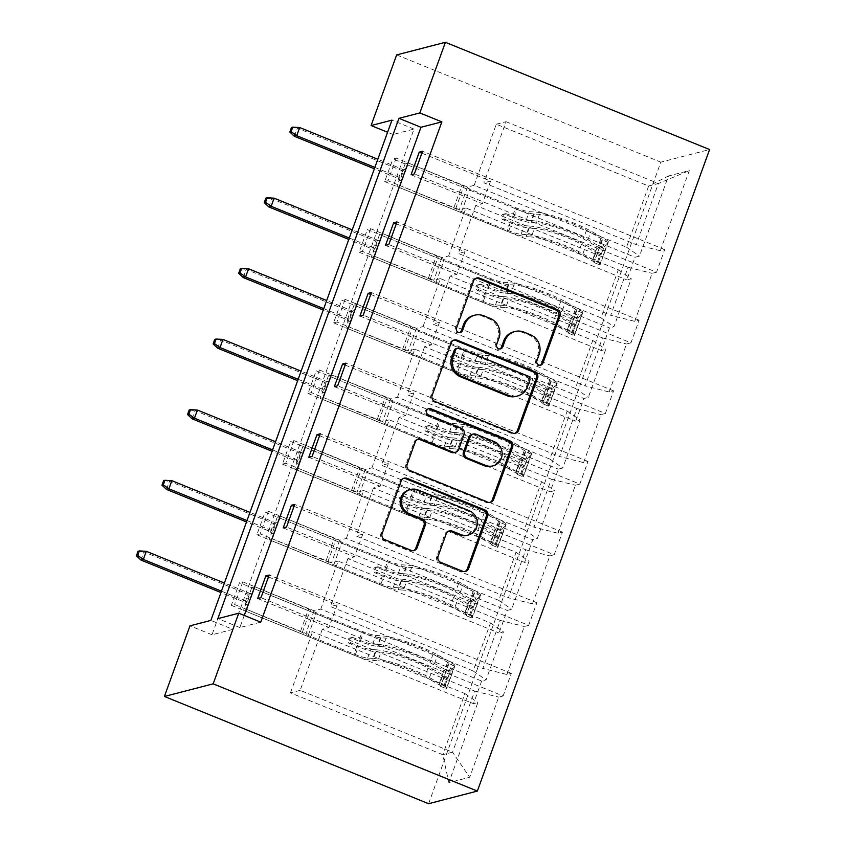 <?xml version="1.0" encoding="UTF-8"?>
<svg xmlns="http://www.w3.org/2000/svg" width="846" height="846" viewBox="0 0 846 846"><rect width="100%" height="100%" fill="white"/><g stroke="black" fill="none" stroke-linecap="round" stroke-linejoin="round"><path stroke-width="0.63" stroke-dasharray="4.23 3.17" d="M513.649 331.844A15.323 14.72 75.5 0 1 522.638 332.467L529.12 335.09A15.323 14.72 75.5 0 1 537.802 354.929L535.581 361.041A3.352 3.215 75.5 0 0 540.086 365.271M476.087 278.186A4.79 4.6 75.5 0 0 472.29 281.189L455.201 328.407A3.352 3.215 75.5 0 0 459.706 332.637M473.453 315.526A15.323 14.72 75.5 0 1 482.442 316.15L488.925 318.783A15.323 14.72 75.5 0 1 497.607 338.612L495.396 344.724A3.352 3.215 75.5 0 0 499.901 348.954M268.457 576.951L337.184 604.848L328.988 627.489L322.337 629.213L474.669 691.055L452.547 752.179L469.689 777.263L498.696 697.125L503.116 695.983L260.959 597.678M322.337 629.213L300.203 690.336L452.547 752.179L442.796 754.695L464.919 693.583L312.576 631.74L305.924 633.464L234.596 604.499L231.307 605.355L239.492 582.714L481.66 681.019L486.069 679.877L503.444 631.888L499.034 633.03L507.23 610.4L511.64 609.257L529.014 561.258L524.594 562.4L532.79 539.769L537.21 538.627L554.574 490.638L550.164 491.78L558.36 469.139L562.77 467.997L580.145 420.007L575.735 421.149L583.93 398.508L588.34 397.366L605.715 349.377L601.295 350.519L609.49 327.878L613.91 326.736L631.285 278.746L626.865 279.889L635.06 257.258L639.47 256.116L668.488 175.979L648.639 186.057L658.4 183.529L636.266 244.653L660.303 250.723L664.713 249.581L656.517 272.222L414.36 173.916M474.669 691.055L498.696 697.125M428.594 803.7L660.821 162.157L709.583 149.541M294.027 506.331L362.744 534.228L354.559 556.858L347.896 558.582L500.24 620.425L482.865 668.414L506.891 674.495L511.312 673.353L503.116 695.983M506.891 674.495L524.266 626.505L528.687 625.363L286.519 527.058M319.587 435.701L388.314 463.597L380.118 486.239L373.467 487.952L525.81 549.794L508.435 597.794L532.462 603.864L536.882 602.722L528.687 625.363M532.462 603.864L549.837 555.875L554.246 554.733L312.089 456.428M345.157 365.07L413.884 392.967L405.689 415.608L399.037 417.332L551.37 479.174L534.006 527.164L558.032 533.234L562.442 532.092L554.246 554.733M558.032 533.234L575.407 485.244L579.817 484.102L337.66 385.797M370.728 294.44L439.455 322.337L431.259 344.978L424.597 346.701L576.94 408.544L559.566 456.533L583.592 462.603L588.012 461.461L579.817 484.102M583.592 462.603L600.967 414.614L605.387 413.472L363.22 315.167M396.298 223.809L465.014 251.717L456.819 274.347L450.167 276.071L602.511 337.914L585.136 385.903L609.162 391.984L613.583 390.841L605.387 413.472M609.162 391.984L626.537 343.984L630.947 342.841L388.79 244.536M421.858 153.189L490.585 181.086L482.389 203.717L475.738 205.441L628.081 267.283L610.706 315.272L634.733 321.353L639.142 320.211L630.947 342.841M634.733 321.353L652.107 273.364L656.517 272.222M660.303 250.723L689.31 170.585L668.488 175.979M481.66 681.019L473.464 703.661L477.874 702.518L448.866 782.656L469.689 777.263M346.342 538.468L363.717 490.479L516.06 552.322L498.685 600.311L346.342 538.468L339.69 540.192L268.362 511.238L265.062 512.094L507.23 610.4M268.362 511.238L260.166 533.879L256.867 534.725L265.062 512.094M397.472 397.218L414.847 349.229L567.19 411.061L549.815 459.061L397.472 397.218L390.82 398.942L319.492 369.977L316.193 370.834L558.36 469.139M319.492 369.977L311.296 392.618L308.007 393.475L316.193 370.834M448.613 255.957L465.977 207.968L618.32 269.811L600.956 317.8L448.613 255.957L441.95 257.681L370.622 228.727L367.333 229.583L609.49 327.878M370.622 228.727L362.437 251.368L359.138 252.214L367.333 229.583M232.883 629.361L413.98 129.078L393.094 134.482L211.997 634.764L232.883 629.361L210.866 620.425M474.172 185.327L496.306 124.214L648.639 186.057L626.516 247.169L474.172 185.327L467.521 187.051L396.192 158.096L392.904 158.953L635.06 257.258M396.192 158.096L387.997 180.737L384.708 181.583L392.904 158.953M423.042 326.588L440.417 278.598L592.76 340.441L575.386 388.43L423.042 326.588L416.391 328.311L345.062 299.357L341.763 300.203L583.93 398.508M345.062 299.357L336.867 321.988L333.567 322.844L341.763 300.203M371.912 467.838L389.276 419.849L541.62 481.691L524.245 529.681L371.912 467.838L365.25 469.562L293.922 440.607L290.633 441.464L532.79 539.769M293.922 440.607L285.726 463.248L282.437 464.105L290.633 441.464M320.771 609.099L338.146 561.11L490.49 622.952L473.115 670.941L320.771 609.099L314.12 610.823L242.791 581.868L239.492 582.714M242.791 581.868L234.596 604.499M473.115 670.941L486.069 679.877M490.49 622.952L503.444 631.888M347.896 558.582L330.522 606.571L482.865 668.414M500.24 620.425L524.266 626.505M498.685 600.311L511.64 609.257M516.06 552.322L529.014 561.258M373.467 487.952L356.092 535.952L508.435 597.794M525.81 549.794L549.837 555.875M524.245 529.681L537.21 538.627M541.62 481.691L554.574 490.638M399.037 417.332L381.662 465.321L534.006 527.164M551.37 479.174L575.407 485.244M549.815 459.061L562.77 467.997M567.19 411.061L580.145 420.007M424.597 346.701L407.233 394.691L559.566 456.533M576.94 408.544L600.967 414.614M575.386 388.43L588.34 397.366M592.76 340.441L605.715 349.377M450.167 276.071L432.792 324.06L585.136 385.903M602.511 337.914L626.537 343.984M600.956 317.8L613.91 326.736M618.32 269.811L631.285 278.746M475.738 205.441L458.363 253.43L610.706 315.272M628.081 267.283L652.107 273.364M626.516 247.169L639.47 256.116M211.997 634.764L189.98 625.828M393.094 134.482L387.584 132.251M396.647 54.916L660.821 162.157M300.203 690.336L290.453 692.853L442.796 754.695L448.866 782.656M496.306 124.214L506.056 121.687L483.933 182.81L636.266 244.653M506.056 121.687L658.4 183.529L689.31 170.585M290.453 692.853L312.576 631.74M314.12 610.823L305.924 633.464M338.146 561.11L331.495 562.833L260.166 533.879M339.69 540.192L331.495 562.833M363.717 490.479L357.054 492.203L285.726 463.248M365.25 469.562L357.054 492.203M389.276 419.849L382.625 421.572L311.296 392.618M390.82 398.942L382.625 421.572M414.847 349.229L408.195 350.942L336.867 321.988M416.391 328.311L408.195 350.942M440.417 278.598L433.755 280.322L362.437 251.368M441.95 257.681L433.755 280.322M465.977 207.968L459.325 209.692L387.997 180.737M467.521 187.051L459.325 209.692M490.585 181.086L483.933 182.81M465.014 251.717L458.363 253.43M439.455 322.337L432.792 324.06M413.884 392.967L407.233 394.691M388.314 463.597L381.662 465.321M362.744 534.228L356.092 535.952M337.184 604.848L330.522 606.571M244.251 615.444L239.873 627.552L260.758 622.148M239.873 627.552L217.856 618.616M413.98 129.078L391.973 120.143M464.919 693.583L477.874 702.518M384.708 181.583L626.865 279.889M411.061 174.762L482.389 203.717M664.713 249.581L422.556 151.275M359.138 252.214L601.295 350.519M385.49 245.393L456.819 274.347M639.142 320.211L396.986 221.906M333.567 322.844L575.735 421.149M359.931 316.023L431.259 344.978M613.583 390.841L371.415 292.536M308.007 393.475L550.164 491.78M334.36 386.654L405.689 415.608M588.012 461.461L345.855 363.156M282.437 464.105L524.594 562.4M308.79 457.274L380.118 486.239M562.442 532.092L320.285 433.787M256.867 534.725L499.034 633.03M283.23 527.904L354.559 556.858M536.882 602.722L294.715 504.417M231.307 605.355L473.464 703.661M257.66 598.534L328.988 627.489M511.312 673.353L269.144 575.047M453.646 340.187A4.79 4.6 75.5 0 0 449.85 343.18L430.868 395.621A4.79 4.6 75.5 0 0 433.586 401.818L511.375 433.406A4.79 4.6 75.5 0 0 514.833 433.374M516.145 396.372A15.323 14.72 75.5 0 0 526.138 387.151L528.464 380.7A3.352 3.215 75.5 0 0 526.572 376.364L527.883 376.026M456.322 348.51A3.352 3.215 75.5 0 1 458.289 348.647L526.572 376.364M417.776 439.286A4.79 4.6 75.5 0 0 413.98 442.289L405.858 464.729A4.79 4.6 75.5 0 0 408.565 470.926L486.355 502.503A4.79 4.6 75.5 0 0 489.813 502.471M454.27 452.599A4.79 4.6 75.5 0 0 457.39 449.712L462.773 434.823A4.79 4.6 75.5 0 0 460.065 428.626L427.219 415.291L428.531 414.952M428.182 408.84A3.352 3.215 75.5 0 0 427.219 415.291M491.706 466.209A12.817 12.299 75.5 0 0 492.806 441.919L494.117 441.58M471.952 434.4A4.79 4.6 75.5 0 1 474.754 434.59L492.806 441.919M448.718 531.108A4.79 4.6 75.5 0 0 444.933 534.112L436.8 556.552A4.79 4.6 75.5 0 0 439.518 562.749L461.345 571.61A4.79 4.6 75.5 0 0 464.803 571.579M466.907 535.402A12.817 12.299 75.5 0 0 467.997 511.111L469.319 510.773M409.274 489.802A12.817 12.299 75.5 0 1 416.792 490.32L467.997 511.111M403.616 478.392A4.79 4.6 75.5 0 0 399.82 481.395L380.837 533.826A4.79 4.6 75.5 0 0 383.555 540.034L409.919 550.735A4.79 4.6 75.5 0 0 413.366 550.704M505.051 214.345A2.929 2.813 75.5 0 0 501.424 215.994A2.929 2.813 75.5 0 0 503.084 219.78L510.223 222.678A17.808 2.887 -160.1 0 0 529.226 228.05L534.408 228.367L531.288 236.975L526.106 236.647A17.808 2.887 19.9 0 1 507.114 231.275L396.943 186.554L405.139 163.923L515.309 208.645L512.19 217.242L505.051 214.345L506.765 213.901L513.903 216.798A11.463 1.861 -160.1 0 0 526.138 220.256L531.32 220.584L534.429 211.976L529.247 211.659A11.463 1.861 19.9 0 1 517.022 208.201L469.816 189.039A10.607 1.713 -160.1 0 1 463.883 186.067L408.438 163.066L405.139 163.923M599.751 264.893L598.757 261.054L593.035 258.728L594.019 262.577L599.751 264.893A12.933 2.094 -160.1 0 0 600.174 264.576A12.933 2.094 -160.1 0 0 597.339 262.017L582.883 253.8A37.33 6.049 -160.1 0 0 526.233 234.617L529.353 226.009L524.171 225.692A11.463 1.861 19.9 0 1 511.936 222.234L504.798 219.336A2.929 2.813 -104.5 0 1 505.051 213.784A2.929 2.813 -104.5 0 1 506.765 213.901M598.757 261.054L603.674 247.476L607.946 242.263A12.933 2.094 -160.1 0 0 608.369 241.945A12.933 2.094 -160.1 0 0 605.535 239.386L591.079 231.17A37.33 6.049 -160.1 0 0 534.429 211.976M607.946 242.263L602.215 239.936A6.588 1.068 -160.1 0 0 602.405 239.788A6.588 1.068 -160.1 0 0 600.956 238.477L586.5 230.26A30.985 5.023 -160.1 0 0 539.484 214.334L534.302 214.017A17.808 2.887 19.9 0 1 515.309 208.645M594.019 262.577A6.588 1.068 -160.1 0 0 594.209 262.419A6.588 1.068 -160.1 0 0 592.771 261.118L578.304 252.901A30.985 5.023 -160.1 0 0 531.288 236.975M526.233 234.617L521.062 234.3A11.463 1.861 19.9 0 1 508.827 230.831L461.62 211.669A10.607 1.713 19.9 0 1 455.698 208.708L400.243 185.708L396.943 186.554M593.035 258.728L597.953 245.15L603.674 247.476M602.215 239.936L597.953 245.15M529.353 226.009A37.33 6.049 19.9 0 1 585.992 245.203L600.448 253.419A12.933 2.094 19.9 0 1 603.314 255.82L605.281 250.384A12.933 2.094 -160.1 0 0 602.415 247.984L587.959 239.767A37.33 6.049 -160.1 0 0 531.32 220.584M539.484 214.334L536.375 222.932A30.985 5.023 19.9 0 1 583.391 238.868L597.847 247.085A6.588 1.068 19.9 0 1 598.936 247.815L598.883 249.538L596.969 253.25A6.588 1.068 -160.1 0 0 595.88 252.52L581.424 244.304A30.985 5.023 -160.1 0 0 534.408 228.367M536.375 222.932L531.193 222.614A17.808 2.887 19.9 0 1 512.19 217.242M400.243 185.708L402.284 180.039L398.995 180.896L398.487 178.569L400.856 177.956L403.806 169.803L401.438 170.416L398.487 178.569L374.366 168.777M294.355 136.301L297.306 128.148L401.438 170.416L406.387 168.724L408.438 163.066M596.969 253.25L603.346 255.841L600.174 264.576M608.369 241.945L605.207 250.691L598.936 247.815M453.953 207.513L462.149 184.872M374.863 167.402L400.856 177.956L402.284 180.039L406.387 168.724L403.806 169.803L377.813 159.249M291.458 127.503L297.306 128.148L299.674 127.535M479.492 284.975A2.929 2.813 75.5 0 0 475.864 286.614A2.929 2.813 75.5 0 0 477.525 290.411L484.663 293.308A17.808 2.887 -160.1 0 0 503.656 298.68L508.837 298.998L505.718 307.595L500.546 307.278A17.808 2.887 19.9 0 1 481.543 301.906L371.373 257.184L379.568 234.543L489.739 279.265L486.63 287.873L479.492 284.975L481.205 284.531L488.343 287.429A11.463 1.861 -160.1 0 0 500.568 290.887L505.749 291.204L508.869 282.606L503.687 282.289A11.463 1.861 19.9 0 1 491.452 278.82L444.245 259.659A10.607 1.713 -160.1 0 1 438.323 256.698L382.868 233.697L379.568 234.543M574.18 335.524L573.186 331.685L567.465 329.358L568.459 333.197L574.18 335.524A12.933 2.094 -160.1 0 0 574.614 335.206A12.933 2.094 -160.1 0 0 571.769 332.647L557.313 324.43A37.33 6.049 -160.1 0 0 500.673 305.247L503.782 296.639L498.601 296.322A11.463 1.861 19.9 0 1 486.376 292.864L479.238 289.966A2.929 2.813 -104.5 0 1 479.481 284.415A2.929 2.813 -104.5 0 1 481.205 284.531M573.186 331.685L578.104 318.096L582.376 312.893A12.933 2.094 -160.1 0 0 582.799 312.576A12.933 2.094 -160.1 0 0 579.965 310.017L565.509 301.8A37.33 6.049 -160.1 0 0 508.869 282.606M582.376 312.893L576.655 310.567A6.588 1.068 -160.1 0 0 576.835 310.408A6.588 1.068 -160.1 0 0 575.396 309.107L560.94 300.89A30.985 5.023 -160.1 0 0 513.913 284.965L508.742 284.647A17.808 2.887 19.9 0 1 489.739 279.265M568.459 333.197A6.588 1.068 -160.1 0 0 568.649 333.049A6.588 1.068 -160.1 0 0 567.201 331.748L552.745 323.532A30.985 5.023 -160.1 0 0 505.718 307.595M500.673 305.247L495.492 304.92A11.463 1.861 19.9 0 1 483.256 301.462L436.05 282.3A10.607 1.713 19.9 0 1 430.128 279.339L374.672 256.327L371.373 257.184M567.465 329.358L572.382 315.78L578.104 318.096M576.655 310.567L572.382 315.78M503.782 296.639A37.33 6.049 19.9 0 1 560.433 315.833L574.889 324.05A12.933 2.094 19.9 0 1 577.744 326.45L579.711 321.015A12.933 2.094 -160.1 0 0 576.856 318.614L562.4 310.397A37.33 6.049 -160.1 0 0 505.749 291.204M513.913 284.965L510.804 293.562A30.985 5.023 19.9 0 1 557.821 309.499L572.277 317.715A6.588 1.068 19.9 0 1 573.377 318.445L571.41 323.881A6.588 1.068 -160.1 0 0 570.31 323.14L555.854 314.924A30.985 5.023 -160.1 0 0 508.837 298.998M510.804 293.562L505.622 293.245A17.808 2.887 19.9 0 1 486.63 287.873M374.672 256.327L376.724 250.67L373.424 251.526L372.917 249.2L375.296 248.587L378.247 240.433L375.867 241.047L372.917 249.2L348.795 239.407M268.795 206.921L271.735 198.778L375.867 241.047L380.816 239.355L382.868 233.697M582.799 312.576L579.637 321.311L573.377 318.445M428.383 278.133L436.578 255.503M349.292 238.033L375.296 248.587L376.724 250.67L380.816 239.355L378.247 240.433L352.243 229.879M265.887 198.123L271.735 198.778L274.115 198.165M453.921 355.606A2.929 2.813 75.5 0 0 450.294 357.245A2.929 2.813 75.5 0 0 451.954 361.031L459.092 363.928A17.808 2.887 -160.1 0 0 478.096 369.311L483.267 369.628L480.158 378.225L474.976 377.908A17.808 2.887 19.9 0 1 455.973 372.536L345.813 327.814L354.009 305.173L464.168 349.895L461.059 358.503L453.921 355.606L455.634 355.161L462.773 358.059A11.463 1.861 -160.1 0 0 475.008 361.517L480.179 361.834L483.299 353.237L478.117 352.909A11.463 1.861 19.9 0 1 465.882 349.451L418.675 330.289A10.607 1.713 -160.1 0 1 412.753 327.328L357.298 304.327L354.009 305.173M548.62 406.154L547.616 402.315L541.895 399.989L542.889 403.828L548.62 406.154A12.933 2.094 -160.1 0 0 549.043 405.837A12.933 2.094 -160.1 0 0 546.209 403.278L531.743 395.061A37.33 6.049 -160.1 0 0 475.103 375.867L478.212 367.27L473.041 366.953A11.463 1.861 19.9 0 1 460.806 363.484L453.668 360.586A2.929 2.813 -104.5 0 1 453.911 355.045A2.929 2.813 -104.5 0 1 455.634 355.161M547.616 402.315L552.533 388.726L556.805 383.513A12.933 2.094 -160.1 0 0 557.239 383.196A12.933 2.094 -160.1 0 0 554.394 380.637L539.938 372.42A37.33 6.049 -160.1 0 0 483.299 353.237M556.805 383.513L551.084 381.197A6.588 1.068 -160.1 0 0 551.275 381.038A6.588 1.068 -160.1 0 0 549.826 379.738L535.37 371.521A30.985 5.023 -160.1 0 0 488.354 355.595L483.172 355.267A17.808 2.887 19.9 0 1 464.168 349.895M542.889 403.828A6.588 1.068 -160.1 0 0 543.079 403.679A6.588 1.068 -160.1 0 0 541.63 402.379L527.174 394.162A30.985 5.023 -160.1 0 0 480.158 378.225M475.103 375.867L469.921 375.55A11.463 1.861 19.9 0 1 457.686 372.092L410.49 352.93A10.607 1.713 19.9 0 1 404.557 349.969L349.102 326.958L345.813 327.814M541.895 399.989L546.812 386.4L552.533 388.726M551.084 381.197L546.812 386.4M478.212 367.27A37.33 6.049 19.9 0 1 534.862 386.463L549.318 394.68A12.933 2.094 19.9 0 1 552.174 397.081L554.141 391.645A12.933 2.094 -160.1 0 0 551.285 389.245L536.829 381.028A37.33 6.049 -160.1 0 0 480.179 361.834M488.354 355.595L485.234 364.192A30.985 5.023 19.9 0 1 532.25 380.118L546.717 388.335A6.588 1.068 19.9 0 1 547.806 389.075L546.611 393.929L545.839 394.5A6.588 1.068 -160.1 0 0 544.75 393.771L530.294 385.554A30.985 5.023 -160.1 0 0 483.267 369.628M485.234 364.192L480.063 363.875A17.808 2.887 19.9 0 1 461.059 358.503M349.102 326.958L351.153 321.3L347.854 322.157L347.357 319.82L349.726 319.206L352.676 311.064L350.307 311.677L347.357 319.82L323.235 310.027M243.225 277.551L246.175 269.409L350.307 311.677L355.246 309.985L357.298 304.327M545.839 394.5L552.205 397.091L549.043 405.837M557.239 383.196L554.077 391.941L547.806 389.075M402.823 348.764L411.019 326.133M323.732 308.653L349.726 319.206L351.153 321.3L355.246 309.985L352.676 311.064L326.683 300.51M240.317 268.753L246.175 269.409L248.544 268.785M428.351 426.225A2.929 2.813 75.5 0 0 424.724 427.875A2.929 2.813 75.5 0 0 426.384 431.661L433.522 434.558A17.808 2.887 -160.1 0 0 452.525 439.931L457.707 440.258L454.588 448.856L449.406 448.539A17.808 2.887 19.9 0 1 430.413 443.167L320.243 398.445L328.438 375.804L438.609 420.525L435.489 429.123L428.351 426.225L430.064 425.781L437.202 428.689A11.463 1.861 -160.1 0 0 449.438 432.147L454.619 432.465L457.728 423.857L452.547 423.539A11.463 1.861 19.9 0 1 440.322 420.081L393.115 400.919A10.607 1.713 -160.1 0 1 387.182 397.958L331.727 374.947L328.438 375.804M523.05 476.784L522.056 472.935L516.335 470.619L517.318 474.458L523.05 476.784A12.933 2.094 -160.1 0 0 523.473 476.467A12.933 2.094 -160.1 0 0 520.639 473.908L506.183 465.691A37.33 6.049 -160.1 0 0 449.533 446.498L452.652 437.9L447.471 437.572A11.463 1.861 19.9 0 1 435.235 434.114L428.097 431.217A2.929 2.813 -104.5 0 1 428.351 425.665A2.929 2.813 -104.5 0 1 430.064 425.781M522.056 472.935L526.973 459.357L531.246 454.143A12.933 2.094 -160.1 0 0 531.669 453.826A12.933 2.094 -160.1 0 0 528.835 451.267L514.379 443.05A37.33 6.049 -160.1 0 0 457.728 423.857M531.246 454.143L525.514 451.817A6.588 1.068 -160.1 0 0 525.704 451.669A6.588 1.068 -160.1 0 0 524.256 450.368L509.8 442.151A30.985 5.023 -160.1 0 0 462.783 426.215L457.601 425.898A17.808 2.887 19.9 0 1 438.609 420.525M517.318 474.458A6.588 1.068 -160.1 0 0 517.509 474.31A6.588 1.068 -160.1 0 0 516.06 472.999L501.604 464.782A30.985 5.023 -160.1 0 0 454.588 448.856M449.533 446.498L444.351 446.18A11.463 1.861 19.9 0 1 432.126 442.722L384.919 423.56A10.607 1.713 19.9 0 1 378.997 420.589L323.542 397.588L320.243 398.445M516.335 470.619L521.242 457.03L526.973 459.357M525.514 451.817L521.242 457.03M452.652 437.9A37.33 6.049 19.9 0 1 509.292 457.083L523.748 465.3A12.933 2.094 19.9 0 1 526.614 467.701L528.57 462.276A12.933 2.094 -160.1 0 0 525.715 459.875L511.259 451.658A37.33 6.049 -160.1 0 0 454.619 432.465M462.783 426.215L459.674 434.823A30.985 5.023 19.9 0 1 506.691 450.749L521.147 458.966A6.588 1.068 19.9 0 1 522.236 459.695L521.041 464.56L520.269 465.131A6.588 1.068 -160.1 0 0 519.18 464.401L504.724 456.184A30.985 5.023 -160.1 0 0 457.707 440.258M459.674 434.823L454.492 434.506A17.808 2.887 19.9 0 1 435.489 429.123M323.542 397.588L325.583 391.931L322.294 392.777L321.787 390.45L324.155 389.837L327.106 381.683L324.737 382.307L321.787 390.45L297.665 380.658M217.655 348.182L220.605 340.029L324.737 382.307L329.686 380.615L331.727 374.947M520.269 465.131L526.635 467.722L523.473 476.467M531.669 453.826L528.507 462.572L522.236 459.695M377.253 419.394L385.448 396.753M298.162 379.283L324.155 389.837L325.583 391.931L329.686 380.615L327.106 381.683L301.113 371.14M214.757 339.383L220.605 340.029L222.974 339.415M402.781 496.856A2.929 2.813 75.5 0 0 399.164 498.506A2.929 2.813 75.5 0 0 400.814 502.291L407.962 505.189A17.808 2.887 -160.1 0 0 426.955 510.561L432.137 510.878L429.017 519.486L423.846 519.169A17.808 2.887 19.9 0 1 404.843 513.786L294.672 469.065L302.868 446.434L413.038 491.156L409.919 499.753L402.781 496.856L404.494 496.412L411.642 499.309A11.463 1.861 -160.1 0 0 423.867 502.767L429.049 503.095L432.158 494.487L426.987 494.17A11.463 1.861 19.9 0 1 414.752 490.712L367.545 471.55A10.607 1.713 -160.1 0 1 361.623 468.589L306.167 445.578L302.868 446.434M497.48 547.415L496.486 543.566L490.765 541.239L491.759 545.088L497.48 547.415A12.933 2.094 -160.1 0 0 497.913 547.098A12.933 2.094 -160.1 0 0 495.069 544.538L480.613 536.322A37.33 6.049 -160.1 0 0 423.973 517.128L427.082 508.52L421.9 508.203A11.463 1.861 19.9 0 1 409.675 504.745L402.527 501.847A2.929 2.813 -104.5 0 1 402.781 496.295A2.929 2.813 -104.5 0 1 404.494 496.412M496.486 543.566L501.403 529.987L505.675 524.774A12.933 2.094 -160.1 0 0 506.098 524.457A12.933 2.094 -160.1 0 0 503.264 521.897L488.808 513.681A37.33 6.049 -160.1 0 0 432.158 494.487M505.675 524.774L499.954 522.447A6.588 1.068 -160.1 0 0 500.134 522.299A6.588 1.068 -160.1 0 0 498.696 520.999L484.24 512.771A30.985 5.023 -160.1 0 0 437.213 496.845L432.042 496.528A17.808 2.887 19.9 0 1 413.038 491.156M491.759 545.088A6.588 1.068 -160.1 0 0 491.949 544.93A6.588 1.068 -160.1 0 0 490.5 543.629L476.044 535.412A30.985 5.023 -160.1 0 0 429.017 519.486M423.973 517.128L418.791 516.811A11.463 1.861 19.9 0 1 406.556 513.342L359.349 494.18A10.607 1.713 19.9 0 1 353.427 491.219L297.972 468.219L294.672 469.065M490.765 541.239L495.682 527.661L501.403 529.987M499.954 522.447L495.682 527.661M427.082 508.52A37.33 6.049 19.9 0 1 483.722 527.714L498.188 535.93A12.933 2.094 19.9 0 1 501.044 538.331L503.01 532.895A12.933 2.094 -160.1 0 0 500.155 530.495L485.689 522.278A37.33 6.049 -160.1 0 0 429.049 503.095M437.213 496.845L434.104 505.453A30.985 5.023 19.9 0 1 481.12 521.379L495.576 529.596A6.588 1.068 19.9 0 1 496.676 530.326L494.709 535.761A6.588 1.068 -160.1 0 0 493.609 535.032L479.153 526.815A30.985 5.023 -160.1 0 0 432.137 510.878M434.104 505.453L428.922 505.125A17.808 2.887 19.9 0 1 409.919 499.753M297.972 468.219L300.023 462.561L296.724 463.407L296.216 461.081L298.596 460.467L301.536 452.314L299.167 452.927L296.216 461.081L272.095 451.288M192.084 418.812L195.035 410.659L299.167 452.927L304.116 451.235L306.167 445.578M494.709 535.761L501.075 538.352L497.913 547.098M506.098 524.457L502.936 533.202L496.676 530.326M351.682 490.024L359.878 467.383M272.592 449.913L298.596 460.467L300.023 462.561L304.116 451.235L301.536 452.314L275.542 441.76M189.187 410.014L195.035 410.659L197.414 410.046M377.221 567.486A2.929 2.813 75.5 0 0 373.594 569.125A2.929 2.813 75.5 0 0 375.254 572.922L382.392 575.819A17.808 2.887 -160.1 0 0 401.385 581.191L406.566 581.509L403.457 590.117L398.276 589.789A17.808 2.887 19.9 0 1 379.272 584.417L269.113 539.695L277.308 517.065L387.468 561.786L384.359 570.384L377.221 567.486L378.934 567.042L386.072 569.94A11.463 1.861 -160.1 0 0 398.307 573.398L403.479 573.715L406.598 565.117L401.416 564.8A11.463 1.861 19.9 0 1 389.181 561.342L341.974 542.18A10.607 1.713 -160.1 0 1 336.052 539.209L280.597 516.208L277.308 517.065M471.909 618.035L470.915 614.196L465.194 611.87L466.188 615.719L471.909 618.035A12.933 2.094 -160.1 0 0 472.343 617.717A12.933 2.094 -160.1 0 0 469.498 615.158L455.042 606.942A37.33 6.049 -160.1 0 0 398.403 587.759L401.512 579.15L396.34 578.833A11.463 1.861 19.9 0 1 384.105 575.375L376.967 572.478A2.929 2.813 -104.5 0 1 377.21 566.926A2.929 2.813 -104.5 0 1 378.934 567.042M470.915 614.196L475.833 600.607L480.105 595.404A12.933 2.094 -160.1 0 0 480.539 595.087A12.933 2.094 -160.1 0 0 477.694 592.528L463.238 584.311A37.33 6.049 -160.1 0 0 406.598 565.117M480.105 595.404L474.384 593.078A6.588 1.068 -160.1 0 0 474.574 592.93A6.588 1.068 -160.1 0 0 473.126 591.618L458.669 583.402A30.985 5.023 -160.1 0 0 411.653 567.476L406.471 567.158A17.808 2.887 19.9 0 1 387.468 561.786M466.188 615.719A6.588 1.068 -160.1 0 0 466.379 615.56A6.588 1.068 -160.1 0 0 464.93 614.259L450.474 606.043A30.985 5.023 -160.1 0 0 403.457 590.117M398.403 587.759L393.221 587.431A11.463 1.861 19.9 0 1 380.986 583.973L333.789 564.811A10.607 1.713 19.9 0 1 327.857 561.85L272.401 538.849L269.113 539.695M465.194 611.87L470.112 598.291L475.833 600.607M474.384 593.078L470.112 598.291M401.512 579.15A37.33 6.049 19.9 0 1 458.162 598.344L472.618 606.561A12.933 2.094 19.9 0 1 475.473 608.961L477.44 603.526A12.933 2.094 -160.1 0 0 474.585 601.125L460.129 592.909A37.33 6.049 -160.1 0 0 403.479 573.715M411.653 567.476L408.533 576.073A30.985 5.023 19.9 0 1 455.55 592.01L470.016 600.226A6.588 1.068 19.9 0 1 471.106 600.956L469.139 606.392A6.588 1.068 -160.1 0 0 468.05 605.662L453.583 597.435A30.985 5.023 -160.1 0 0 406.566 581.509M408.533 576.073L403.352 575.756A17.808 2.887 19.9 0 1 384.359 570.384M272.401 538.849L274.453 533.181L271.154 534.038L270.657 531.711L273.025 531.098L275.976 522.944L273.596 523.558L270.657 531.711L246.524 521.919M166.525 489.432L169.475 481.289L273.596 523.558L278.546 521.866L280.597 516.208M469.139 606.392L475.505 608.983L472.343 617.717M480.539 595.087L477.366 603.822L471.106 600.956M326.122 560.655L334.318 538.014M247.032 520.544L273.025 531.098L274.453 533.181L278.546 521.866L275.976 522.944L249.972 512.39M163.616 480.634L169.475 481.289L171.844 480.676M351.65 638.117A2.929 2.813 75.5 0 0 348.023 639.756A2.929 2.813 75.5 0 0 349.684 643.552L356.822 646.45A17.808 2.887 -160.1 0 0 375.825 651.822L381.007 652.139L377.887 660.737L372.705 660.419A17.808 2.887 19.9 0 1 353.713 655.047L243.542 610.326L251.738 587.684L361.908 632.406L358.789 641.014L351.65 638.117L353.364 637.673L360.502 640.57A11.463 1.861 -160.1 0 0 372.737 644.028L377.919 644.345L381.028 635.748L375.846 635.431A11.463 1.861 19.9 0 1 363.621 631.962L316.415 612.8A10.607 1.713 -160.1 0 1 310.482 609.839L255.027 586.838L251.738 587.684M446.35 688.665L445.356 684.826L439.624 682.5L440.618 686.339L446.35 688.665A12.933 2.094 -160.1 0 0 446.773 688.348A12.933 2.094 -160.1 0 0 443.939 685.789L429.482 677.572A37.33 6.049 -160.1 0 0 372.832 658.378L375.952 649.781L370.77 649.464A11.463 1.861 19.9 0 1 358.535 646.006L351.397 643.108A2.929 2.813 -104.5 0 1 351.65 637.556A2.929 2.813 -104.5 0 1 353.364 637.673M445.356 684.826L450.273 671.238L454.545 666.035A12.933 2.094 -160.1 0 0 454.968 665.717A12.933 2.094 -160.1 0 0 452.134 663.158L437.678 654.941A37.33 6.049 -160.1 0 0 381.028 635.748M454.545 666.035L448.814 663.708A6.588 1.068 -160.1 0 0 449.004 663.55A6.588 1.068 -160.1 0 0 447.555 662.249L433.099 654.032A30.985 5.023 -160.1 0 0 386.083 638.106L380.901 637.778A17.808 2.887 19.9 0 1 361.908 632.406M440.618 686.339A6.588 1.068 -160.1 0 0 440.808 686.191A6.588 1.068 -160.1 0 0 439.36 684.89L424.904 676.673A30.985 5.023 -160.1 0 0 377.887 660.737M372.832 658.378L367.65 658.061A11.463 1.861 19.9 0 1 355.426 654.603L308.219 635.441A10.607 1.713 19.9 0 1 302.286 632.48L246.842 609.469L243.542 610.326M439.624 682.5L444.541 668.922L450.273 671.238M448.814 663.708L444.541 668.922M375.952 649.781A37.33 6.049 19.9 0 1 432.592 668.975L447.048 677.191A12.933 2.094 19.9 0 1 449.903 679.592L451.87 674.156A12.933 2.094 -160.1 0 0 449.015 671.756L434.558 663.539A37.33 6.049 -160.1 0 0 377.919 644.345M386.083 638.106L382.974 646.704A30.985 5.023 19.9 0 1 429.99 662.63L444.446 670.857A6.588 1.068 19.9 0 1 445.535 671.587L443.568 677.022A6.588 1.068 -160.1 0 0 442.479 676.282L428.023 668.065A30.985 5.023 -160.1 0 0 381.007 652.139M382.974 646.704L377.792 646.386A17.808 2.887 19.9 0 1 358.789 641.014M246.842 609.469L248.883 603.811L245.594 604.668L245.086 602.341L247.455 601.718L250.405 593.575L248.037 594.188L245.086 602.341L220.965 592.549M140.954 560.063L143.905 551.92L248.037 594.188L252.986 592.496L255.027 586.838M454.968 665.717L451.806 674.452L445.535 671.587M300.552 631.275L308.748 608.644M221.462 591.174L247.455 601.718L248.883 603.811L252.986 592.496L250.405 593.575L224.412 583.021M138.057 551.264L143.905 551.92L146.273 551.306M537.802 354.929L539.114 354.59M529.12 335.09L530.431 334.752M522.638 332.467L523.949 332.118M495.396 344.724L496.708 344.385M497.607 338.612L498.918 338.273M488.925 318.783L490.246 318.434M482.442 316.15L483.753 315.801M455.201 328.407L456.523 328.068M472.29 281.189L473.612 280.851M535.581 361.041L536.903 360.703M511.375 433.406L512.697 433.057M433.586 401.818L434.897 401.48M430.868 395.621L432.19 395.283M449.85 343.18L451.172 342.841M528.464 380.7L529.786 380.362M458.289 348.647L459.6 348.309M526.138 387.151L527.449 386.802M486.355 502.503L487.677 502.164M408.565 470.926L409.887 470.588M405.858 464.729L407.169 464.391M413.98 442.289L415.291 441.94M457.39 449.712L458.701 449.374M462.773 434.823L464.094 434.484M460.065 428.626L461.377 428.288M474.754 434.59L476.076 434.252M436.8 556.552L438.122 556.213M444.933 534.112L446.244 533.763M416.792 490.32L418.104 489.982M409.919 550.735L411.23 550.386M383.555 540.034L384.867 539.685M380.837 533.826L382.159 533.488M399.82 481.395L401.141 481.046M461.345 571.61L462.656 571.272M439.518 562.749L440.84 562.41M599.729 264.798L607.84 242.39M602.119 240.074L594.008 262.482M587.959 239.767L591.079 231.17M586.5 230.26L583.391 238.868M513.903 216.798L517.022 208.201M461.62 211.669L469.816 189.039M508.827 230.831L511.936 222.234M510.223 222.678L507.114 231.275M526.138 220.256L529.247 211.659M521.062 234.3L524.171 225.692M534.302 214.017L531.193 222.614M529.226 228.05L526.106 236.647M582.883 253.8L585.992 245.203M581.424 244.304L578.304 252.901M602.415 247.984L605.535 239.386M600.956 238.477L597.847 247.085M597.339 262.017L600.448 253.419M595.88 252.52L592.771 261.118M455.698 208.708L463.883 186.067M504.798 219.336L503.084 219.78M574.159 335.428L582.27 313.02M576.549 310.694L568.438 333.113M562.4 310.397L565.509 301.8M560.94 300.89L557.821 309.499M488.343 287.429L491.452 278.82M436.05 282.3L444.245 259.659M483.256 301.462L486.376 292.864M484.663 293.308L481.543 301.906M500.568 290.887L503.687 282.289M495.492 304.92L498.601 296.322M508.742 284.647L505.622 293.245M503.656 298.68L500.546 307.278M557.313 324.43L560.433 315.833M555.854 314.924L552.745 323.532M576.856 318.614L579.965 310.017M575.396 309.107L572.277 317.715M571.769 332.647L574.889 324.05M570.31 323.14L567.201 331.748M430.128 279.339L438.323 256.698M571.41 323.881L577.744 326.45L574.614 335.206M479.238 289.966L477.525 290.411M548.589 406.059L556.71 383.65M550.979 381.324L542.868 403.732M536.829 381.028L539.938 372.42M535.37 371.521L532.25 380.118M462.773 358.059L465.882 349.451M410.49 352.93L418.675 330.289M457.686 372.092L460.806 363.484M459.092 363.928L455.973 372.536M475.008 361.517L478.117 352.909M469.921 375.55L473.041 366.953M483.172 355.267L480.063 363.875M478.096 369.311L474.976 377.908M531.743 395.061L534.862 386.463M530.294 385.554L527.174 394.162M551.285 389.245L554.394 380.637M549.826 379.738L546.717 388.335M546.209 403.278L549.318 394.68M544.75 393.771L541.63 402.379M404.557 349.969L412.753 327.328M453.668 360.586L451.954 361.031M523.029 476.689L531.14 454.281M525.419 451.954L517.297 474.363M511.259 451.658L514.379 443.05M509.8 442.151L506.691 450.749M437.202 428.689L440.322 420.081M384.919 423.56L393.115 400.919M432.126 442.722L435.235 434.114M433.522 434.558L430.413 443.167M449.438 432.147L452.547 423.539M444.351 446.18L447.471 437.572M457.601 425.898L454.492 434.506M452.525 439.931L449.406 448.539M506.183 465.691L509.292 457.083M504.724 456.184L501.604 464.782M525.715 459.875L528.835 451.267M524.256 450.368L521.147 458.966M520.639 473.908L523.748 465.3M519.18 464.401L516.06 472.999M378.997 420.589L387.182 397.958M428.097 431.217L426.384 431.661M497.459 547.32L505.57 524.901M499.849 522.585L491.738 544.993M485.689 522.278L488.808 513.681M484.24 512.771L481.12 521.379M411.642 499.309L414.752 490.712M359.349 494.18L367.545 471.55M406.556 513.342L409.675 504.745M407.962 505.189L404.843 513.786M423.867 502.767L426.987 494.17M418.791 516.811L421.9 508.203M432.042 496.528L428.922 505.125M426.955 510.561L423.846 519.169M480.613 536.322L483.722 527.714M479.153 526.815L476.044 535.412M500.155 530.495L503.264 521.897M498.696 520.999L495.576 529.596M495.069 544.538L498.188 535.93M493.609 535.032L490.5 543.629M353.427 491.219L361.623 468.589M402.527 501.847L400.814 502.291M471.888 617.94L479.999 595.531M474.278 593.205L466.167 615.624M460.129 592.909L463.238 584.311M458.669 583.402L455.55 592.01M386.072 569.94L389.181 561.342M333.789 564.811L341.974 542.18M380.986 583.973L384.105 575.375M382.392 575.819L379.272 584.417M398.307 573.398L401.416 564.8M393.221 587.431L396.34 578.833M406.471 567.158L403.352 575.756M401.385 581.191L398.276 589.789M455.042 606.942L458.162 598.344M453.583 597.435L450.474 606.043M474.585 601.125L477.694 592.528M473.126 591.618L470.016 600.226M469.498 615.158L472.618 606.561M468.05 605.662L464.93 614.259M327.857 561.85L336.052 539.209M376.967 572.478L375.254 572.922M446.328 688.57L454.439 666.162M448.718 663.835L440.597 686.243M434.558 663.539L437.678 654.941M433.099 654.032L429.99 662.63M360.502 640.57L363.621 631.962M308.219 635.441L316.415 612.8M355.426 654.603L358.535 646.006M356.822 646.45L353.713 655.047M372.737 644.028L375.846 635.431M367.65 658.061L370.77 649.464M380.901 637.778L377.792 646.386M375.825 651.822L372.705 660.419M429.482 677.572L432.592 668.975M428.023 668.065L424.904 676.673M449.015 671.756L452.134 663.158M447.555 662.249L444.446 670.857M443.939 685.789L447.048 677.191M442.479 676.282L439.36 684.89M302.286 632.48L310.482 609.839M443.568 677.022L449.903 679.592L446.773 688.348M351.397 643.108L349.684 643.552M539.452 365.514L540.774 365.176M459.061 332.88L460.383 332.541M499.256 349.197L500.578 348.859M475.41 278.313L476.732 277.964M452.97 340.304L454.291 339.965M514.178 433.596L515.5 433.247M489.168 502.693L490.49 502.355M417.099 439.402L418.421 439.063M427.505 408.935L428.827 408.597M448.052 531.225L449.374 530.886M412.721 550.926L414.043 550.587M402.939 478.508L404.261 478.17M464.147 571.801L465.469 571.462M505.051 213.784L503.338 214.228M602.405 239.788L598.873 249.538M597.741 252.668L594.209 262.419M597.149 253.366L603.325 255.873M479.481 284.415L477.768 284.859M576.835 310.408L573.313 320.158M572.171 323.299L568.649 333.049M571.579 323.986L577.755 326.493M453.911 355.045L452.198 355.479M551.275 381.038L547.743 390.789M546.611 393.929L543.079 403.679M546.008 394.617L552.184 397.123M428.351 425.665L426.638 426.109M525.704 451.669L522.172 461.419M521.041 464.56L517.509 474.31M520.449 465.247L526.624 467.753M402.781 496.295L401.067 496.739M500.134 522.299L496.613 532.049M495.47 535.18L491.949 544.93M494.878 535.878L501.054 538.384M377.21 566.926L375.497 567.37M474.574 592.93L471.042 602.68M469.911 605.81L466.379 615.56M469.308 606.508L475.484 609.014M351.65 637.556L349.937 638M449.004 663.55L445.472 673.3M444.34 676.44L440.808 686.191M443.748 677.128L449.924 679.634"/><path stroke-width="1.27" d="M538.807 365.038A3.352 3.215 75.5 0 0 542.952 363.156L560.041 315.939A4.79 4.6 75.5 0 0 557.334 309.742L479.545 278.165A4.79 4.6 75.5 0 0 473.612 280.851L456.523 328.068A3.352 3.215 75.5 0 0 460.383 332.541A3.352 3.215 75.5 0 0 462.572 330.522L464.782 324.409A15.323 14.72 75.5 0 1 474.775 315.188A15.323 14.72 75.5 0 1 483.753 315.801L490.246 318.434A15.323 14.72 75.5 0 1 498.918 338.273L496.708 344.385A3.352 3.215 75.5 0 0 500.578 348.859A3.352 3.215 75.5 0 0 502.757 346.839L504.977 340.727A15.323 14.72 75.5 0 1 514.96 331.505A15.323 14.72 75.5 0 1 523.949 332.118L530.431 334.752A15.323 14.72 75.5 0 1 539.114 354.59L536.903 360.703A3.352 3.215 75.5 0 0 538.807 365.038M540.086 365.271A3.352 3.215 75.5 0 0 541.641 363.494L558.73 316.277A4.79 4.6 75.5 0 0 556.012 310.08L478.223 278.503A4.79 4.6 75.5 0 0 476.087 278.186M459.706 332.637A3.352 3.215 75.5 0 0 461.25 330.86L463.46 324.758L464.782 324.409M499.901 348.954A3.352 3.215 75.5 0 0 501.445 347.177L503.656 341.065L504.977 340.727M438.122 556.213A4.79 4.6 75.5 0 0 440.84 562.41L462.656 571.272A4.79 4.6 75.5 0 0 468.589 568.575L487.571 516.134A4.79 4.6 75.5 0 0 484.864 509.937L407.074 478.36A4.79 4.6 75.5 0 0 401.141 481.046L382.159 533.488A4.79 4.6 75.5 0 0 384.867 539.685L411.23 550.386A4.79 4.6 75.5 0 0 417.163 547.7L425.284 525.26A4.79 4.6 75.5 0 0 422.577 519.063L409.496 513.755A12.817 12.299 75.5 0 1 410.596 489.464A12.817 12.299 75.5 0 1 418.104 489.982L469.319 510.773A12.817 12.299 75.5 0 1 468.229 535.063A12.817 12.299 75.5 0 1 460.71 534.545L452.176 531.077A4.79 4.6 75.5 0 0 446.244 533.763L438.122 556.213M238.741 613.213L213.171 683.843L477.356 791.084L709.583 149.541L445.408 42.3L419.838 112.93L398.952 118.334L217.856 618.616L238.741 613.213L260.758 622.148L441.855 121.866L419.838 112.93M512.697 433.057A4.79 4.6 75.5 0 0 518.619 430.371L537.601 377.929A4.79 4.6 75.5 0 0 534.894 371.732L457.104 340.155A4.79 4.6 75.5 0 0 451.172 342.841L432.19 395.283A4.79 4.6 75.5 0 0 434.897 401.48L512.697 433.057M512.591 447.037L493.609 499.478A4.79 4.6 75.5 0 1 487.677 502.164L409.887 470.588A4.79 4.6 75.5 0 1 407.169 464.391L415.291 441.94A4.79 4.6 75.5 0 1 421.223 439.254L452.779 452.06A4.79 4.6 75.5 0 0 458.701 449.374L464.094 434.484A4.79 4.6 75.5 0 0 461.377 428.288L428.531 414.952A3.352 3.215 75.5 0 1 428.827 408.597A3.352 3.215 75.5 0 1 430.783 408.734L509.874 440.84A4.79 4.6 75.5 0 1 512.591 447.037L511.27 447.375L492.287 499.817L493.609 499.478M387.584 132.251L371.077 125.546L391.973 120.143L210.866 620.425L189.98 625.828L164.41 696.459L428.594 803.7L477.356 791.084M371.077 125.546L396.647 54.916L445.408 42.3M164.41 696.459L213.171 683.843M441.855 121.866L420.97 127.27L244.251 615.444M420.97 127.27L398.952 118.334M257.66 598.534L265.856 575.893L269.144 575.047L260.959 597.678L257.66 598.534M283.23 527.904L291.426 505.274L294.715 504.417L286.519 527.058L283.23 527.904M308.79 457.274L316.986 434.643L320.285 433.787L312.089 456.428L308.79 457.274M334.36 386.654L342.556 364.013L345.855 363.156L337.66 385.797L334.36 386.654M359.931 316.023L368.126 293.382L371.415 292.536L363.22 315.167L359.931 316.023M385.49 245.393L393.686 222.752L396.986 221.906L388.79 244.536L385.49 245.393M411.061 174.762L419.256 152.132L422.556 151.275L414.36 173.916L411.061 174.762M419.256 152.132L421.858 153.189M393.686 222.752L396.298 223.809M368.126 293.382L370.728 294.44M342.556 364.013L345.157 365.07M316.986 434.643L319.587 435.701M291.426 505.274L294.027 506.331M265.856 575.893L268.457 576.951M514.96 331.505L513.649 331.844A15.323 14.72 75.5 0 0 503.656 341.065M474.775 315.188L473.453 315.526A15.323 14.72 75.5 0 0 463.46 324.758M514.833 433.374A4.79 4.6 75.5 0 0 517.308 430.709L536.29 378.268A4.79 4.6 75.5 0 0 533.572 372.071L455.783 340.494A4.79 4.6 75.5 0 0 453.646 340.187M529.786 380.362A3.352 3.215 75.5 0 0 527.883 376.026L459.6 348.309A3.352 3.215 75.5 0 0 455.455 350.191L453.118 356.631A15.323 14.72 75.5 0 0 461.8 376.47L508.478 395.41A15.323 14.72 75.5 0 0 517.466 396.034A15.323 14.72 75.5 0 0 527.449 386.802L529.786 380.362M457.633 348.171L456.322 348.51A3.352 3.215 75.5 0 0 454.133 350.53L455.455 350.191M517.466 396.034L516.145 396.372A15.323 14.72 75.5 0 1 507.156 395.759L460.478 376.808A15.323 14.72 75.5 0 1 451.796 356.97L454.133 350.53M489.813 502.471A4.79 4.6 75.5 0 0 492.287 499.817M455.582 452.25L454.27 452.599A4.79 4.6 75.5 0 1 451.457 452.399L419.912 439.592A4.79 4.6 75.5 0 0 417.776 439.286M511.27 447.375A4.79 4.6 75.5 0 0 508.562 441.178L429.472 409.073A3.352 3.215 75.5 0 0 428.182 408.84M485.509 465.353A12.817 12.299 75.5 0 0 502.133 454.313A12.817 12.299 75.5 0 0 494.117 441.58L476.076 434.252A4.79 4.6 75.5 0 0 470.143 436.938L464.761 451.827A4.79 4.6 75.5 0 0 467.468 458.024L485.509 465.353L484.198 465.691A12.817 12.299 75.5 0 0 491.706 466.209L493.028 465.871M473.263 434.061L471.952 434.4A4.79 4.6 75.5 0 0 468.832 437.287L470.143 436.938M484.198 465.691L466.146 458.363A4.79 4.6 75.5 0 1 463.439 452.166L468.832 437.287M468.229 535.063L466.907 535.402A12.817 12.299 75.5 0 1 459.399 534.884L450.855 531.415A4.79 4.6 75.5 0 0 448.718 531.108M410.596 489.464L409.274 489.802A12.817 12.299 75.5 0 0 408.184 514.093L409.496 513.755M413.366 550.704A4.79 4.6 75.5 0 0 415.841 548.039L423.973 525.599A4.79 4.6 75.5 0 0 421.255 519.402L408.184 514.093M464.803 571.579A4.79 4.6 75.5 0 0 467.278 568.924L486.26 516.483A4.79 4.6 75.5 0 0 483.542 510.286L405.752 478.699A4.79 4.6 75.5 0 0 403.616 478.392M292.769 127.154L291.458 127.503L289.818 132.029L291.13 131.68L292.769 127.154L299.674 127.535L296.735 135.688L294.355 136.301L374.366 168.777M291.13 131.68L296.735 135.688L374.863 167.402M299.674 127.535L377.813 159.249M294.355 136.301L289.818 132.029M267.209 197.784L265.887 198.123L264.248 202.649L265.57 202.31L267.209 197.784L274.115 198.165L271.164 206.308L268.795 206.921L348.795 239.407M265.57 202.31L271.164 206.308L349.292 238.033M274.115 198.165L352.243 229.879M268.795 206.921L264.248 202.649M241.639 268.415L240.317 268.753L238.678 273.279L240 272.941L241.639 268.415L248.544 268.785L245.594 276.938L243.225 277.551L323.235 310.027M240 272.941L245.594 276.938L323.732 308.653M248.544 268.785L326.683 300.51M243.225 277.551L238.678 273.279M216.068 339.045L214.757 339.383L213.118 343.91L214.429 343.571L216.068 339.045L222.974 339.415L220.023 347.569L217.655 348.182L297.665 380.658M214.429 343.571L220.023 347.569L298.162 379.283M222.974 339.415L301.113 371.14M217.655 348.182L213.118 343.91M190.509 409.665L189.187 410.014L187.548 414.54L188.87 414.202L190.509 409.665L197.414 410.046L194.464 418.199L192.084 418.812L272.095 451.288M188.87 414.202L194.464 418.199L272.592 449.913M197.414 410.046L275.542 441.76M192.084 418.812L187.548 414.54M164.938 480.295L163.616 480.634L161.977 485.17L163.299 484.821L164.938 480.295L171.844 480.676L168.893 488.819L166.525 489.432L246.524 521.919M163.299 484.821L168.893 488.819L247.032 520.544M171.844 480.676L249.972 512.39M166.525 489.432L161.977 485.17M139.368 550.926L138.057 551.264L136.418 555.79L137.729 555.452L139.368 550.926L146.273 551.306L143.323 559.449L140.954 560.063L220.965 592.549M137.729 555.452L143.323 559.449L221.462 591.174M146.273 551.306L224.412 583.021M140.954 560.063L136.418 555.79M541.641 363.494L542.952 363.156M461.25 330.86L462.572 330.522M501.445 347.177L502.757 346.839M478.223 278.503L479.545 278.165M556.012 310.08L557.334 309.742M558.73 316.277L560.041 315.939M455.783 340.494L457.104 340.155M533.572 372.071L534.894 371.732M536.29 378.268L537.601 377.929M517.308 430.709L518.619 430.371M451.796 356.97L453.118 356.631M460.478 376.808L461.8 376.47M507.156 395.759L508.478 395.41M419.912 439.592L421.223 439.254M451.457 452.399L452.779 452.06M429.472 409.073L430.783 408.734M508.562 441.178L509.874 440.84M463.439 452.166L464.761 451.827M466.146 458.363L467.468 458.024M450.855 531.415L452.176 531.077M459.399 534.884L460.71 534.545M421.255 519.402L422.577 519.063M423.973 525.599L425.284 525.26M415.841 548.039L417.163 547.7M405.752 478.699L407.074 478.36M483.542 510.286L484.864 509.937M486.26 516.483L487.571 516.134M467.278 568.924L468.589 568.575"/></g></svg>
